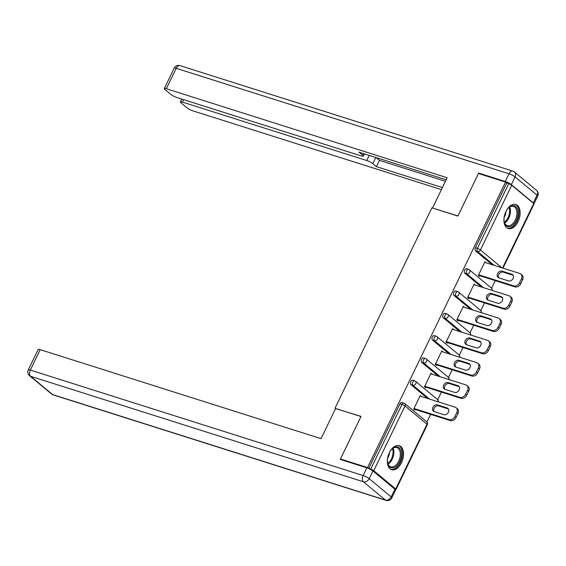 <?xml version="1.0" encoding="UTF-8"?>
<svg xmlns="http://www.w3.org/2000/svg" width="566" height="566" viewBox="0 0 566 566"><rect width="100%" height="100%" fill="white"/><g stroke="black" fill="none" stroke-linecap="round" stroke-linejoin="round"><path stroke-width="0.85" d="M401.492 462.733A12.608 7.514 107.6 0 0 399.235 445.683A12.608 7.514 107.6 0 0 389.366 452.666A12.608 7.514 107.6 0 0 391.622 469.716A12.608 7.514 107.6 0 0 401.492 462.733M518.088 221.554A12.608 7.514 107.6 0 0 515.831 204.496A12.608 7.514 107.6 0 0 505.954 211.479A12.608 7.514 107.6 0 0 508.211 228.53A12.608 7.514 107.6 0 0 518.088 221.554M426.934 422.024L430.634 414.369M437.709 399.73L441.409 392.082M448.484 377.444L452.184 369.789M459.259 355.151L462.96 347.503M470.035 332.865L473.735 325.209M480.81 310.571L484.51 302.923M491.585 288.285L495.285 280.63M341.425 459.776L340.463 458.976L361.044 416.392L335.574 408.581M335.065 408.164L431.9 207.842L457.88 216.078L478.468 173.493L505.558 182.082L506.726 183.051L475.433 247.774L477.414 248.403L508.707 183.681L506.726 183.051M508.707 183.681A2.427 0.46 25.8 0 1 511.728 185.238L533.731 203.505A2.427 0.46 25.8 0 1 534.056 203.972L503.025 268.15M340.463 458.976L367.553 467.558L505.558 182.082M395.082 489.378A2.427 0.46 -154.2 0 0 396.051 489.448A2.427 0.46 -154.2 0 0 395.719 488.982L373.723 470.714A2.427 0.46 -154.2 0 0 370.702 469.157L367.553 467.558M479.791 275.72L479.515 276.293L478.348 275.324L484.913 261.754L486.081 262.723L484.659 262.27M368.721 468.528L400.006 403.806A2.427 1.443 -72.4 0 1 401.91 402.461L403.891 403.091A2.427 1.443 -72.4 0 0 401.987 404.428L400.006 403.806M492.243 264.732L475.567 250.887A2.427 1.443 -72.4 0 1 475.433 247.774M427.592 398.471L410.916 384.625A2.427 1.443 -72.4 0 1 410.782 381.512A2.427 1.443 -72.4 0 1 412.685 380.168L414.666 380.798A2.427 1.443 -72.4 0 0 412.763 382.142A2.427 1.443 107.6 0 0 412.897 385.255L410.916 384.625M438.367 376.185L421.691 362.332A2.427 1.443 -72.4 0 1 421.557 359.226A2.427 1.443 -72.4 0 1 423.46 357.882L425.441 358.511A2.427 1.443 -72.4 0 0 423.538 359.849A2.427 1.443 107.6 0 0 423.672 362.962L421.691 362.332M449.142 353.892L432.466 340.046A2.427 1.443 -72.4 0 1 432.332 336.933A2.427 1.443 -72.4 0 1 434.235 335.588L436.216 336.218A2.427 1.443 -72.4 0 0 434.313 337.562A2.427 1.443 107.6 0 0 434.447 340.675L432.466 340.046M459.917 331.605L443.242 317.759A2.427 1.443 -72.4 0 1 443.107 314.646A2.427 1.443 -72.4 0 1 445.01 313.302L446.991 313.932A2.427 1.443 -72.4 0 0 445.088 315.269A2.427 1.443 107.6 0 0 445.223 318.382L443.242 317.759M470.693 309.312L454.017 295.466A2.427 1.443 -72.4 0 1 453.882 292.353A2.427 1.443 -72.4 0 1 455.786 291.009L457.767 291.639A2.427 1.443 -72.4 0 0 455.863 292.983A2.427 1.443 107.6 0 0 455.998 296.096L454.017 295.466M481.468 287.026L464.792 273.18A2.427 1.443 -72.4 0 1 464.658 270.067A2.427 1.443 -72.4 0 1 466.561 268.723L468.542 269.352A2.427 1.443 -72.4 0 0 466.639 270.69A2.427 1.443 107.6 0 0 466.773 273.803L464.792 273.18M475.277 285.066L474.138 284.04L467.573 297.617L468.74 298.586L469.016 298.013M464.502 307.352L463.363 306.333L456.797 319.903L457.965 320.872L458.241 320.299M453.727 329.638L452.588 328.62L446.022 342.197L447.19 343.166L447.465 342.593M442.952 351.932L441.813 350.913L435.247 364.483L436.414 365.452L436.69 364.879M432.176 374.218L431.037 373.199L424.472 386.776L425.639 387.745L425.915 387.172M421.401 396.511L420.262 395.493L413.696 409.062L414.864 410.032L415.14 409.459M475.306 285.009L473.883 284.564M464.53 307.303L463.108 306.85M453.755 329.589L452.333 329.143M442.98 351.882L441.558 351.429M432.205 374.168L430.783 373.723M421.429 396.455L420.007 396.009M521.413 278.925L519.546 282.781L520.713 283.75L522.574 279.887L521.413 278.925A4.846 3.785 -50.3 0 0 520.798 274.015A4.846 3.785 -50.3 0 0 519.772 273.456L484.637 262.327M520.713 283.75A4.846 3.785 129.7 0 1 514.926 286.856L513.765 285.887L478.631 274.758M513.765 285.887A4.846 3.785 -50.3 0 0 519.546 282.781M502.12 271.164A3.799 2.964 -50.3 0 0 497.875 273.095A3.799 2.964 -50.3 0 0 498.073 277.439A3.799 2.964 -50.3 0 0 498.872 277.878L508.523 280.934A3.799 2.964 -50.3 0 0 512.775 279.003A3.799 2.964 -50.3 0 0 512.577 274.651A3.799 2.964 -50.3 0 0 511.77 274.22L502.12 271.164L503.287 272.126A3.799 2.964 -50.3 0 0 499.325 273.668A3.799 2.964 -50.3 0 0 498.738 277.828M520.798 274.015L521.965 274.984A4.846 3.785 129.7 0 1 522.574 279.887M514.926 286.856L478.376 275.274M513.079 275.239A3.799 2.964 -50.3 0 0 512.938 275.189L503.287 272.126M510.638 301.211L508.77 305.067L509.938 306.036L511.798 302.18L510.638 301.211A4.846 3.785 -50.3 0 0 510.023 296.308A4.846 3.785 -50.3 0 0 508.997 295.749L473.862 284.613M509.938 306.036A4.846 3.785 129.7 0 1 504.15 309.149L502.99 308.18L467.856 297.044M502.99 308.18A4.846 3.785 -50.3 0 0 508.77 305.067M491.345 293.45A3.799 2.964 -50.3 0 0 487.1 295.381A3.799 2.964 -50.3 0 0 487.298 299.732A3.799 2.964 -50.3 0 0 488.097 300.164L497.747 303.227A3.799 2.964 -50.3 0 0 502 301.289A3.799 2.964 -50.3 0 0 501.801 296.945A3.799 2.964 -50.3 0 0 500.995 296.506L491.345 293.45L492.512 294.419A3.799 2.964 -50.3 0 0 488.55 295.954A3.799 2.964 -50.3 0 0 487.963 300.114M510.023 296.308L511.19 297.27A4.846 3.785 129.7 0 1 511.798 302.18M504.15 309.149L467.601 297.56M502.304 297.525A3.799 2.964 -50.3 0 0 502.162 297.475L492.512 294.419M499.863 323.497L497.995 327.36L499.162 328.33L501.023 324.467L499.863 323.497A4.846 3.785 -50.3 0 0 499.247 318.594A4.846 3.785 -50.3 0 0 498.222 318.035L463.087 306.906M499.162 328.33A4.846 3.785 129.7 0 1 493.375 331.435L492.215 330.466L457.08 319.33M492.215 330.466A4.846 3.785 -50.3 0 0 497.995 327.36M480.569 315.743A3.799 2.964 -50.3 0 0 476.324 317.675A3.799 2.964 -50.3 0 0 476.522 322.019A3.799 2.964 -50.3 0 0 477.322 322.457L486.972 325.514A3.799 2.964 -50.3 0 0 491.224 323.582A3.799 2.964 -50.3 0 0 491.026 319.231A3.799 2.964 -50.3 0 0 490.22 318.8L480.569 315.743L481.737 316.705A3.799 2.964 -50.3 0 0 477.775 318.241A3.799 2.964 -50.3 0 0 477.188 322.408M499.247 318.594L500.415 319.564A4.846 3.785 129.7 0 1 501.023 324.467M493.375 331.435L456.826 319.854M491.529 319.818A3.799 2.964 -50.3 0 0 491.387 319.769L481.737 316.705M489.088 345.791L487.22 349.647L488.387 350.616L490.248 346.76L489.088 345.791A4.846 3.785 -50.3 0 0 488.472 340.881A4.846 3.785 -50.3 0 0 487.446 340.329L452.312 329.193M488.387 350.616A4.846 3.785 129.7 0 1 482.6 353.729L481.44 352.76L446.305 341.623M481.44 352.76A4.846 3.785 -50.3 0 0 487.22 349.647M469.794 338.029A3.799 2.964 -50.3 0 0 465.549 339.961A3.799 2.964 -50.3 0 0 465.747 344.312A3.799 2.964 -50.3 0 0 466.547 344.744L476.197 347.8A3.799 2.964 -50.3 0 0 480.449 345.868A3.799 2.964 -50.3 0 0 480.251 341.524A3.799 2.964 -50.3 0 0 479.444 341.086L469.794 338.029L470.962 338.999A3.799 2.964 -50.3 0 0 467 340.534A3.799 2.964 -50.3 0 0 466.412 344.694M488.472 340.881L489.64 341.85A4.846 3.785 129.7 0 1 490.248 346.76M482.6 353.729L446.05 342.14M480.753 342.105A3.799 2.964 -50.3 0 0 480.612 342.055L470.962 338.999M478.312 368.077L476.445 371.94L477.612 372.909L479.473 369.046L478.312 368.077A4.846 3.785 -50.3 0 0 477.697 363.174A4.846 3.785 -50.3 0 0 476.671 362.615L441.537 351.479M477.612 372.909A4.846 3.785 129.7 0 1 471.825 376.015L470.664 375.046L435.53 363.91M470.664 375.046A4.846 3.785 -50.3 0 0 476.445 371.94M459.019 360.316A3.799 2.964 -50.3 0 0 454.774 362.254A3.799 2.964 -50.3 0 0 454.972 366.598A3.799 2.964 -50.3 0 0 455.772 367.037L465.422 370.093A3.799 2.964 -50.3 0 0 469.674 368.162A3.799 2.964 -50.3 0 0 469.476 363.811A3.799 2.964 -50.3 0 0 468.669 363.379L459.019 360.316L460.186 361.285A3.799 2.964 -50.3 0 0 456.224 362.82A3.799 2.964 -50.3 0 0 455.637 366.987M477.697 363.174L478.864 364.143A4.846 3.785 129.7 0 1 479.473 369.046M471.825 376.015L435.275 364.433M469.978 364.391A3.799 2.964 -50.3 0 0 469.837 364.348L460.186 361.285M467.537 390.37L465.669 394.226L466.837 395.195L468.698 391.339L467.537 390.37A4.846 3.785 -50.3 0 0 466.922 385.46A4.846 3.785 -50.3 0 0 465.896 384.908L430.761 373.772M466.837 395.195A4.846 3.785 129.7 0 1 461.049 398.308L459.889 397.339L424.755 386.203M459.889 397.339A4.846 3.785 -50.3 0 0 465.669 394.226M448.244 382.609A3.799 2.964 -50.3 0 0 443.999 384.54A3.799 2.964 -50.3 0 0 444.197 388.892A3.799 2.964 -50.3 0 0 444.996 389.323L454.647 392.38A3.799 2.964 -50.3 0 0 458.899 390.448A3.799 2.964 -50.3 0 0 458.701 386.104A3.799 2.964 -50.3 0 0 457.894 385.665L448.244 382.609L449.411 383.578A3.799 2.964 -50.3 0 0 445.449 385.113A3.799 2.964 -50.3 0 0 444.862 389.274M466.922 385.46L468.089 386.429A4.846 3.785 129.7 0 1 468.698 391.339M461.049 398.308L424.5 386.72M459.203 386.684A3.799 2.964 -50.3 0 0 459.061 386.635L449.411 383.578M505.82 211.769A10.91 6.502 -72.4 0 1 508.643 207.772A10.91 6.502 -72.4 0 1 515.626 206.498A10.91 6.502 -72.4 0 1 517.904 215.151A10.91 6.502 -72.4 0 1 511.183 226.237A10.91 6.502 -72.4 0 1 504.221 221.716A10.91 6.502 -72.4 0 1 504.157 217.252A7.195 4.287 107.6 0 0 505.912 212.455A7.195 4.287 107.6 0 0 506.004 211.408M504.172 221.405A10.103 6.021 107.6 0 0 507.362 225.636A10.103 6.021 107.6 0 0 516.779 215.038A10.103 6.021 107.6 0 0 513.461 206.378A10.103 6.021 107.6 0 0 508.417 207.998M507.412 228.19A12.523 7.464 107.6 0 0 518.923 214.995A12.523 7.464 107.6 0 0 514.975 204.319M504.157 217.252A10.91 6.502 -72.4 0 1 504.221 216.82M389.224 452.956A10.91 6.502 -72.4 0 1 392.047 448.958A10.91 6.502 -72.4 0 1 399.03 447.685A10.91 6.502 -72.4 0 1 401.315 456.338A10.91 6.502 -72.4 0 1 394.587 467.417A10.91 6.502 -72.4 0 1 387.632 462.896A10.91 6.502 -72.4 0 1 387.561 458.432A7.195 4.287 107.6 0 0 389.323 453.635A7.195 4.287 107.6 0 0 389.408 452.588M387.576 462.585A10.103 6.021 107.6 0 0 390.766 466.816A10.103 6.021 107.6 0 0 400.183 456.217A10.103 6.021 107.6 0 0 396.872 447.565A10.103 6.021 107.6 0 0 391.821 449.185M390.816 469.377A12.523 7.464 107.6 0 0 402.334 456.182A12.523 7.464 107.6 0 0 398.386 445.499M387.561 458.432A10.91 6.502 -72.4 0 1 387.625 458.007M511.317 184.608L533.313 202.876L537.049 195.164L515.046 176.896L511.317 184.608A4.846 0.92 -154.2 0 0 505.275 181.495L478.673 173.069L457.951 215.929L432.912 208.161M432.594 207.892L447.168 177.745L166.333 88.742A4.846 0.92 -154.2 0 0 164.303 88.572A4.846 0.92 -154.2 0 0 164.954 89.506L170.861 94.409A4.846 0.92 -154.2 0 0 176.91 97.522L361.242 155.94A4.846 0.92 -154.2 0 0 363.273 156.117A4.846 0.92 -154.2 0 0 362.622 155.183L363.407 153.556M446.178 179.79L358.964 152.148L362.622 155.183M183.617 99.651L182.429 102.106A4.846 0.92 -154.2 0 0 180.391 101.93A4.846 0.92 -154.2 0 0 181.049 102.863L186.957 107.773A4.846 0.92 -154.2 0 0 192.999 110.886L441.423 189.617M375.782 157.475L372.803 163.638L376.461 166.673L442.414 187.572M372.803 163.638A4.846 0.92 -154.2 0 0 366.761 160.525L369.237 155.402M182.429 102.106L366.761 160.525M478.673 173.069L479.635 173.868M537.7 196.098A4.846 4.846 0 0 0 536.434 190.254A4.846 3.785 -50.3 0 1 537.049 195.164A4.846 0.92 25.8 0 1 537.7 196.098L533.993 203.767A4.846 0.92 -154.2 0 0 533.313 202.876M376.128 157.589L379.496 160.383L445.449 181.29M379.496 160.383L376.461 166.673M335.617 408.496L321.042 438.65L40.207 349.647L30.331 370.079L363.124 475.546L366.853 467.834L340.251 459.401L360.974 416.541L335.617 408.496M394.898 489.215L372.895 470.947L369.166 478.659L391.17 496.927L394.898 489.215A4.846 0.92 25.8 0 1 395.549 490.149L391.821 497.861A4.846 0.92 -154.2 0 0 391.17 496.927A4.846 3.785 -50.3 0 1 385.382 500.04L363.379 481.772L30.592 376.298L52.596 394.566L385.382 500.04A4.846 2.887 107.6 0 0 385.991 500.372A4.846 4.846 0 0 0 391.821 497.861M51.57 394.014A4.846 4.846 0 0 0 53.204 394.905A4.846 2.887 107.6 0 1 52.596 394.566A4.846 3.785 129.7 0 1 51.57 394.014L29.566 375.746A4.846 3.785 -50.3 0 0 30.592 376.298A4.846 2.887 107.6 0 1 30.331 370.079A4.846 0.92 -154.2 0 0 28.3 369.902L38.177 349.47A4.846 0.92 25.8 0 1 40.207 349.647M366.853 467.834A4.846 0.92 25.8 0 1 372.895 470.947M456.762 412.656L454.894 416.519L456.062 417.489L457.922 413.626L456.762 412.656A4.846 3.785 -50.3 0 0 456.146 407.753A4.846 3.785 -50.3 0 0 455.121 407.195L419.986 396.058M456.062 417.489A4.846 3.785 129.7 0 1 450.274 420.595L449.114 419.625L413.979 408.489M449.114 419.625A4.846 3.785 -50.3 0 0 454.894 416.519M437.468 404.895A3.799 2.964 -50.3 0 0 433.223 406.834A3.799 2.964 -50.3 0 0 433.422 411.178A3.799 2.964 -50.3 0 0 434.221 411.616L443.871 414.673A3.799 2.964 -50.3 0 0 448.123 412.741A3.799 2.964 -50.3 0 0 447.925 408.39A3.799 2.964 -50.3 0 0 447.119 407.959L437.468 404.895L438.636 405.864A3.799 2.964 -50.3 0 0 434.674 407.4A3.799 2.964 -50.3 0 0 434.087 411.567M456.146 407.753L457.314 408.723A4.846 3.785 129.7 0 1 457.922 413.626M450.274 420.595L413.725 409.013M448.428 408.97A3.799 2.964 -50.3 0 0 448.286 408.928L438.636 405.864M511.728 185.238L480.435 249.96L501.929 267.803M502.551 268.001L533.731 203.505M494.224 265.362L477.548 251.516A2.427 1.443 107.6 0 1 477.414 248.403A2.427 0.46 25.8 0 1 480.435 249.96A2.427 1.889 129.7 0 1 477.548 251.516L475.567 250.887M395.719 488.982L427.012 424.252L405.008 405.985L373.723 470.714M370.702 469.157L401.987 404.428A2.427 0.46 -154.2 0 1 405.008 405.985A2.427 1.889 -50.3 0 0 404.704 403.537A2.427 2.427 0 0 0 403.891 403.091M396.051 489.448L427.337 424.719A2.427 0.46 -154.2 0 0 427.012 424.252A2.427 1.889 -50.3 0 0 426.707 421.804L404.704 403.537M491.762 290.287A2.427 1.889 -50.3 0 0 491.359 288.066L469.356 269.798A2.427 2.427 0 0 0 468.542 269.352M483.449 287.648L466.773 273.803A2.427 1.889 129.7 0 0 469.66 272.246A2.427 1.889 -50.3 0 0 469.356 269.798M472.674 309.942L455.998 296.096A2.427 1.889 129.7 0 0 458.885 294.539A2.427 1.889 -50.3 0 0 458.58 292.084A2.427 2.427 0 0 0 457.767 291.639M461.898 332.228L445.223 318.382A2.427 1.889 129.7 0 0 448.109 316.826A2.427 1.889 -50.3 0 0 447.805 314.378A2.427 2.427 0 0 0 446.991 313.932M451.123 354.521L434.447 340.675A2.427 1.889 129.7 0 0 437.334 339.119A2.427 1.889 -50.3 0 0 437.03 336.664A2.427 2.427 0 0 0 436.216 336.218M440.348 376.807L423.672 362.962A2.427 1.889 129.7 0 0 426.559 361.405A2.427 1.889 -50.3 0 0 426.255 358.957A2.427 2.427 0 0 0 425.441 358.511M429.573 399.101L412.897 385.255A2.427 1.889 129.7 0 0 415.784 383.698A2.427 1.889 -50.3 0 0 415.479 381.243A2.427 2.427 0 0 0 414.666 380.798M480.987 312.574A2.427 1.889 -50.3 0 0 480.584 310.352L458.58 292.084M470.212 334.867A2.427 1.889 -50.3 0 0 469.808 332.645L447.805 314.378M459.436 357.153A2.427 1.889 -50.3 0 0 459.033 354.932L437.03 336.664M448.661 379.446A2.427 1.889 -50.3 0 0 448.258 377.225L426.255 358.957M437.886 401.733A2.427 1.889 -50.3 0 0 437.483 399.511L415.479 381.243M511.77 274.22L512.938 275.189M500.995 296.506L502.162 297.475M490.22 318.8L491.387 319.769M479.444 341.086L480.612 342.055M468.669 363.379L469.837 364.348M457.894 385.665L459.061 386.635M509.718 207.015A10.103 6.021 -72.4 0 1 510.334 212.993A10.103 6.021 -72.4 0 1 504.667 222.954M504.391 222.226A9.771 5.823 107.6 0 0 509.513 212.83A9.771 5.823 107.6 0 0 509.075 207.453M393.122 448.201A10.103 6.021 -72.4 0 1 393.738 454.18A10.103 6.021 -72.4 0 1 388.071 464.134M387.795 463.413A9.771 5.823 107.6 0 0 392.917 454.017A9.771 5.823 107.6 0 0 392.486 448.633M505.275 181.495L509.004 173.783L176.21 68.309L166.333 88.742M174.179 68.139A4.846 0.92 25.8 0 1 176.21 68.309A4.846 2.887 107.6 0 1 180.009 65.628A4.846 4.846 0 0 0 174.179 68.139L164.303 88.572M509.004 173.783A4.846 0.92 25.8 0 1 515.046 176.896A4.846 3.785 129.7 0 0 514.43 171.986A4.846 4.846 0 0 0 512.796 171.095A4.846 2.887 107.6 0 0 509.004 173.783M363.124 475.546A4.846 2.887 107.6 0 0 363.379 481.772A4.846 3.785 129.7 0 0 369.166 478.659A4.846 0.92 -154.2 0 0 363.124 475.546M447.119 407.959L448.286 408.928M492.179 290.422A2.427 2.427 0 0 0 491.359 288.066M481.404 312.708A2.427 2.427 0 0 0 480.584 310.352M470.629 335.001A2.427 2.427 0 0 0 469.808 332.645M459.854 357.288A2.427 2.427 0 0 0 459.033 354.932M449.079 379.581A2.427 2.427 0 0 0 448.258 377.225M438.303 401.867A2.427 2.427 0 0 0 437.483 399.511M427.337 424.719A2.427 2.427 0 0 0 426.707 421.804M180.009 65.628L512.796 171.095M514.43 171.986L536.434 190.254M364.363 153.86L363.273 156.117M180.391 101.93L181.778 99.064M28.3 369.902A4.846 4.846 0 0 0 29.566 375.746M53.204 394.905L385.991 500.372"/></g></svg>
